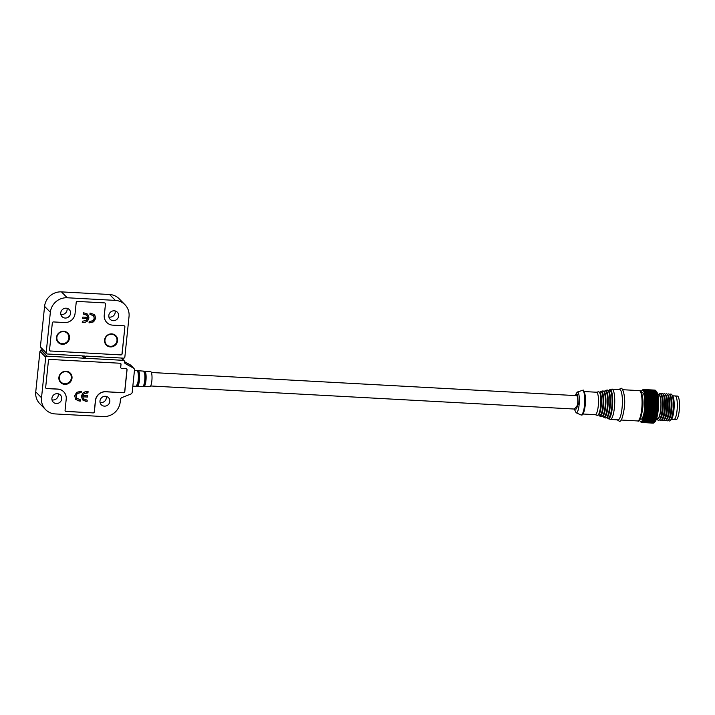 <?xml version="1.0" encoding="UTF-8"?>
<svg xmlns="http://www.w3.org/2000/svg" width="715" height="715" viewBox="0 0 715 715"><rect width="100%" height="100%" fill="white"/><g stroke="black" fill="none" stroke-linecap="round" stroke-linejoin="round"><path stroke-width="1.07" d="M574.342 409.043L578.194 404.422L577.666 394.251L575.075 395.565M606.999 417.676L610.127 419.41A15.185 3.495 -86.9 0 0 610.333 419.446L617.983 419.866A15.185 3.495 -86.9 0 0 622.059 408.024A15.185 3.495 -86.9 0 0 619.637 389.55L611.986 389.13A15.185 3.495 -86.9 0 0 611.781 389.148L608.483 390.533M641.31 412.287L641.525 414.03M150.651 385.975L575.825 409.123A6.748 1.555 -86.9 0 0 577.64 403.859A6.748 1.555 -86.9 0 0 576.558 395.645L151.392 372.497M595.103 414.655A11.243 2.592 -86.9 0 0 595.255 414.682A11.243 2.592 -86.9 0 0 598.267 405.914A11.243 2.592 -86.9 0 0 596.998 392.499A11.243 2.592 -86.9 0 0 596.471 392.222L584.262 391.561M610.333 419.446A15.185 3.495 -86.9 0 0 614.408 407.604A15.185 3.495 -86.9 0 0 611.986 389.13M671.465 419.401L676.086 419.651A11.806 2.717 -86.9 0 0 679.25 410.437A11.806 2.717 -86.9 0 0 677.364 396.065L675.183 395.949A11.806 2.717 -86.9 0 1 677.06 410.321A11.806 2.717 -86.9 0 0 675.183 395.949L672.752 395.815M673.896 419.526A11.806 2.717 -86.9 0 0 677.06 410.321A11.806 2.717 -86.9 0 1 673.896 419.526M100.064 402.474A5.059 4.817 135.6 0 0 106.267 396.405M109.815 401.473A5.059 4.817 -44.4 0 1 101.28 404.744A5.059 4.817 -44.4 0 1 103.326 396.611A5.059 4.817 -44.4 0 1 109.815 401.473M51.989 399.855A5.059 4.817 135.6 0 0 58.192 393.786M61.74 398.854A5.059 4.817 -44.4 0 1 53.205 402.125A5.059 4.817 -44.4 0 1 55.252 393.992A5.059 4.817 -44.4 0 1 61.74 398.854M49.657 359.413L120.031 363.238A1.126 1.073 -44.4 0 1 121.014 364.4L120.719 367.242A1.126 1.073 135.6 0 0 121.693 368.404L126.063 368.636A1.126 1.073 -44.4 0 1 127.047 369.798L124.785 391.713A1.126 1.073 -44.4 0 1 123.579 392.75L105.874 391.784A9.67 9.206 135.6 0 0 95.506 400.695L94.344 411.876A1.126 1.073 -44.4 0 1 93.138 412.913L66.039 411.438A1.126 1.073 -44.4 0 1 65.065 410.276L66.218 399.104A9.67 9.206 135.6 0 0 63.733 391.82A9.67 9.206 135.6 0 0 57.79 389.166L46.645 388.558A1.126 1.073 -44.4 0 1 45.671 387.405L48.45 360.449A1.126 1.073 -44.4 0 1 49.657 359.413M41.524 397.755L35.75 391.865L39.942 351.315L45.715 357.214L41.524 397.755A15.748 14.988 135.6 0 0 45.572 409.606A15.748 14.988 135.6 0 0 55.234 413.931L103.317 416.55A15.748 14.988 135.6 0 0 120.2 402.044L120.46 399.488A2.252 2.145 -44.4 0 1 121.925 397.576L130.738 394.099A2.252 2.145 -44.4 0 0 132.203 392.186L134.483 370.129A2.252 2.145 -44.4 0 0 133.428 368.073L125.429 363.685A2.252 2.145 -44.4 0 1 124.374 361.629L124.383 361.495A1.126 1.073 -44.4 0 0 124.097 360.646L121.541 358.036M121.13 358.009L123.409 360.342A1.126 1.073 -44.4 0 1 124.097 360.646M123.409 360.342L85.711 358.286L83.146 355.945M82.341 355.9L84.62 358.224L84.924 357.759M84.62 358.224L46.913 356.177L40.907 350.037L42.909 350.046L41.247 349.957M45.715 357.214A1.126 1.073 -44.4 0 1 46.913 356.177M35.75 391.865A15.748 14.988 135.6 0 0 39.799 403.707L45.572 409.606M40.907 350.037L39.942 351.315M59.327 377.359A6.185 5.89 -44.4 0 1 65.959 371.657A6.185 5.89 -44.4 0 1 71.348 378.012A6.185 5.89 -44.4 0 1 64.708 383.714A6.185 5.89 -44.4 0 1 59.327 377.359M143.903 386.529L149.846 386.717A7.534 1.734 -86.9 0 0 151.857 380.836A7.534 1.734 -86.9 0 0 150.668 371.675L144.734 371.219A7.668 1.77 93.1 0 1 145.994 380.085A7.668 1.77 93.1 0 1 145.949 380.541A7.668 1.77 93.1 0 1 143.903 386.529A7.668 1.77 93.1 0 1 143.894 386.529L143.304 386.171M642.079 392.794A13.272 3.057 93.1 0 1 642.481 392.705A13.272 3.057 93.1 0 1 644.599 408.855A13.272 3.057 93.1 0 1 641.033 419.205A13.272 3.057 93.1 0 1 640.649 419.07M669.767 394.725L670.143 394.367A13.496 3.11 93.1 0 1 671.617 394.448L672.592 395.601A12.37 2.851 93.1 0 1 673.905 410.267A12.37 2.851 93.1 0 1 671.278 419.598L670.187 420.635A13.496 3.11 93.1 0 1 668.722 420.554L668.382 420.152M671.617 394.448A13.496 3.11 93.1 0 1 673.056 410.446A13.496 3.11 93.1 0 1 670.187 420.635M667.587 394.608L667.962 394.251A13.496 3.11 93.1 0 1 669.428 394.331L670.402 395.475A12.37 2.851 93.1 0 1 671.725 410.142A12.37 2.851 93.1 0 1 669.097 419.482L668.007 420.518A13.496 3.11 93.1 0 1 666.532 420.438L666.201 420.036M641.033 391.686A15.632 3.602 93.1 0 1 641.73 390.748A15.632 3.602 93.1 0 1 645.1 409.373A15.632 3.602 93.1 0 1 640.077 421.072A15.632 3.602 93.1 0 1 639.487 420.054M657.577 409.802L658.122 410.204L657.46 410.866L646.101 410.249L645.225 409.498L657.577 409.802A16.534 3.807 -86.9 0 0 657.612 409.418L646.244 408.801A16.534 3.807 93.1 0 1 646.208 409.186M646.244 408.801L645.35 408.113L646.333 407.72L657.702 408.337A16.534 3.807 -86.9 0 0 657.728 407.943L646.369 407.327A16.534 3.807 93.1 0 1 646.333 407.72M646.369 407.327L645.457 406.71L646.432 406.245L657.8 406.862A16.534 3.807 -86.9 0 0 657.818 406.469L646.449 405.852A16.534 3.807 93.1 0 1 646.432 406.245M646.449 405.852L645.529 405.298L646.503 404.762L657.863 405.378A16.534 3.807 -86.9 0 0 657.872 404.985L646.512 404.368A16.534 3.807 93.1 0 1 646.503 404.762M646.512 404.368L645.574 403.886L646.53 403.287L657.898 403.912A16.534 3.807 -86.9 0 0 657.898 403.519L646.539 402.903A16.534 3.807 93.1 0 1 646.53 403.287M646.539 402.903L645.591 402.5L646.539 401.839L657.898 402.456A16.534 3.807 -86.9 0 0 657.898 402.08L646.53 401.464A16.534 3.807 93.1 0 1 646.539 401.839M646.53 401.464L645.574 401.142L646.512 400.427L657.872 401.044A16.534 3.807 -86.9 0 0 657.863 400.677L646.494 400.06A16.534 3.807 93.1 0 1 646.512 400.427M646.494 400.06L645.529 399.819L646.449 399.059L657.818 399.676A16.534 3.807 -86.9 0 0 657.791 399.319L646.432 398.702A16.534 3.807 93.1 0 1 646.449 399.059M646.432 398.702L645.448 398.55L646.36 397.737L657.72 398.362A16.534 3.807 -86.9 0 0 657.693 398.023L646.333 397.406A16.534 3.807 93.1 0 1 646.36 397.737M646.333 397.406L645.35 397.334L646.244 396.494L657.603 397.111A16.534 3.807 -86.9 0 0 657.568 396.789L646.199 396.173A16.534 3.807 93.1 0 1 646.244 396.494M646.199 396.173L645.216 396.19L646.092 395.324L657.451 395.94A16.534 3.807 -86.9 0 0 657.407 395.645L646.047 395.029A16.534 3.807 93.1 0 1 646.092 395.324M646.047 395.029L645.055 395.127L645.913 394.233L657.282 394.859A16.534 3.807 -86.9 0 0 657.228 394.582L645.86 393.965A16.534 3.807 93.1 0 1 645.913 394.233M645.86 393.965L644.876 394.144L645.708 393.25L657.076 393.867A16.534 3.807 -86.9 0 0 657.014 393.616L645.654 393A16.534 3.807 93.1 0 1 645.708 393.25M645.654 393L644.662 393.268L645.484 392.356L656.844 392.973A16.534 3.807 -86.9 0 0 656.781 392.758L645.422 392.142A16.534 3.807 93.1 0 1 645.484 392.356M645.422 392.142L644.429 392.481L645.234 391.579L656.593 392.195A16.534 3.807 -86.9 0 0 656.522 392.008L645.162 391.391A16.534 3.807 93.1 0 1 645.234 391.579M645.162 391.391L644.179 391.811L644.957 390.917L656.325 391.534A16.534 3.807 -86.9 0 0 656.245 391.382L644.885 390.765A16.534 3.807 93.1 0 1 644.957 390.917M644.885 390.765L643.911 391.257L644.671 390.381L656.03 390.998A16.534 3.807 -86.9 0 0 655.95 390.873L644.59 390.256A16.534 3.807 93.1 0 1 644.671 390.381M644.59 390.256L643.625 390.819L644.358 389.961L655.726 390.578A16.534 3.807 -86.9 0 0 655.637 390.488L644.278 389.872A16.534 3.807 93.1 0 1 644.358 389.961M644.278 389.872L643.321 390.497L644.036 389.675L655.405 390.292A16.534 3.807 -86.9 0 0 655.315 390.238L643.956 389.621A16.534 3.807 93.1 0 1 644.036 389.675M643.956 389.621L643.008 390.31L643.706 389.523L655.074 390.14A16.534 3.807 -86.9 0 0 654.985 390.122L643.616 389.505A16.534 3.807 93.1 0 1 643.706 389.523M642.579 389.943A16.534 3.807 93.1 0 1 642.606 389.916A16.534 3.807 93.1 0 1 642.669 389.854L642.928 389.666A16.534 3.807 93.1 0 1 643.017 389.612L643.277 389.514A16.534 3.807 93.1 0 1 643.366 389.505M669.428 394.331A13.496 3.11 93.1 0 1 670.867 410.33A13.496 3.11 93.1 0 1 668.007 420.518M665.397 394.492L665.772 394.135A13.496 3.11 93.1 0 1 667.247 394.215L668.221 395.359A12.37 2.851 93.1 0 1 669.535 410.026A12.37 2.851 93.1 0 1 666.907 419.356L665.817 420.393A13.496 3.11 93.1 0 1 664.351 420.313L664.012 419.919M667.247 394.215A13.496 3.11 93.1 0 1 668.686 410.213A13.496 3.11 93.1 0 1 665.817 420.393M663.216 394.367L663.591 394.01A13.496 3.11 93.1 0 1 665.057 394.09L666.031 395.243A12.37 2.851 93.1 0 1 667.354 409.909A12.37 2.851 93.1 0 1 664.727 419.24L663.636 420.277A13.496 3.11 93.1 0 1 662.162 420.197L661.831 419.794M665.057 394.09A13.496 3.11 93.1 0 1 666.496 410.088A13.496 3.11 93.1 0 1 663.636 420.277M661.026 394.251L661.402 393.894A13.496 3.11 93.1 0 1 662.876 393.974L663.851 395.118A12.37 2.851 93.1 0 1 665.165 409.784A12.37 2.851 93.1 0 1 662.537 419.124L661.447 420.161A13.496 3.11 93.1 0 1 659.981 420.08L659.641 419.678M662.876 393.974A13.496 3.11 93.1 0 1 664.61 403.475A13.496 3.11 93.1 0 1 664.315 409.972A13.496 3.11 93.1 0 1 661.447 420.161M657.943 395.011A12.37 2.851 93.1 0 1 658.131 394.805L659.221 393.777A13.496 3.11 93.1 0 1 660.687 393.858L661.661 395.002A12.37 2.851 93.1 0 1 663.252 403.707A12.37 2.851 93.1 0 1 662.984 409.668A12.37 2.851 93.1 0 1 660.356 419.008L659.266 420.036A13.496 3.11 93.1 0 1 657.791 419.955L656.826 418.811A12.37 2.851 93.1 0 1 656.656 418.588M660.687 393.858A13.496 3.11 93.1 0 1 662.126 409.856A13.496 3.11 93.1 0 1 659.266 420.036M658.131 394.805A12.37 2.851 93.1 0 1 660.794 409.552A12.37 2.851 93.1 0 1 656.826 418.811M656.585 418.588L657.505 418.641A11.806 2.717 -86.9 0 0 660.678 409.427A11.806 2.717 -86.9 0 0 658.792 395.055L657.872 395.002M654.77 421.993A15.632 3.602 -86.9 0 0 654.895 421.877A15.632 3.602 -86.9 0 0 658.211 410.079A15.632 3.602 -86.9 0 0 656.549 391.552A15.632 3.602 -86.9 0 0 656.486 391.48M656.513 391.516L655.95 390.873M656.325 391.534L656.522 392.008M656.593 392.195L656.781 392.758M656.844 392.973L657.014 393.616M657.076 393.867L657.764 394.85L657.228 394.582M657.282 394.859L657.952 395.824L657.407 395.645M657.451 395.94L658.113 396.888L657.568 396.789M657.603 397.111L658.238 398.032L657.693 398.023M657.72 398.362L658.345 399.247L657.791 399.319M657.818 399.676L658.426 400.516L657.863 400.677M657.872 401.044L658.47 401.839L657.898 402.08M657.898 402.456L658.479 403.206L657.898 403.519M657.898 403.912L658.47 404.592L657.872 404.985M657.863 405.378L658.426 405.995L657.818 406.469M657.8 406.862L658.354 407.407L657.728 407.943M657.702 408.337L658.247 408.81L657.612 409.418M640.113 421.108L640.899 422.038L640.113 421.108M640.989 422.127L641.221 422.324A16.534 3.807 93.1 0 0 641.31 422.377L640.729 421.618L641.561 422.485A16.534 3.807 93.1 0 0 641.65 422.502L641.051 421.68L641.9 422.502L653.26 423.119A16.534 3.807 -86.9 0 0 653.349 423.101L641.99 422.485A16.534 3.807 93.1 0 1 641.9 422.502M641.99 422.485L641.373 421.627L642.249 422.395L653.608 423.012A16.534 3.807 -86.9 0 0 653.698 422.958L642.338 422.342A16.534 3.807 93.1 0 1 642.249 422.395M642.338 422.342L641.712 421.439L642.597 422.145L653.957 422.771A16.534 3.807 -86.9 0 0 654.019 422.708A16.534 3.807 -86.9 0 0 654.055 422.681L642.687 422.065A16.534 3.807 93.1 0 1 642.597 422.145M642.687 422.065L642.043 421.126L642.946 421.779L654.305 422.395A16.534 3.807 -86.9 0 0 654.404 422.27L643.035 421.653A16.534 3.807 93.1 0 1 642.946 421.779M643.035 421.653L642.374 420.697L643.294 421.278L654.654 421.895A16.534 3.807 -86.9 0 0 654.752 421.743L643.384 421.117A16.534 3.807 93.1 0 1 643.294 421.278M643.384 421.117L642.705 420.143L655.003 421.269A16.534 3.807 -86.9 0 0 655.092 421.081L643.723 420.465A16.534 3.807 93.1 0 1 643.634 420.652M643.723 420.465L643.026 419.482L655.333 420.527A16.534 3.807 -86.9 0 0 655.423 420.313L644.054 419.696A16.534 3.807 93.1 0 1 643.974 419.911M644.054 419.696L643.339 418.704L655.655 419.678A16.534 3.807 -86.9 0 0 655.744 419.428L644.376 418.811A16.534 3.807 93.1 0 1 644.295 419.053M644.376 418.811L643.634 417.828L655.968 418.713A16.534 3.807 -86.9 0 0 656.048 418.445L644.68 417.828A16.534 3.807 93.1 0 1 644.599 418.096M644.68 417.828L643.92 416.854L656.263 417.658A16.534 3.807 -86.9 0 0 656.334 417.363L644.975 416.747A16.534 3.807 93.1 0 1 644.894 417.042M644.975 416.747L644.197 415.79L656.54 416.514A16.534 3.807 -86.9 0 0 656.611 416.202L645.243 415.576A16.534 3.807 93.1 0 1 645.171 415.898M645.243 415.576L644.447 414.655L656.79 415.29A16.534 3.807 -86.9 0 0 656.862 414.959L645.493 414.334A16.534 3.807 93.1 0 1 645.431 414.673M645.493 414.334L644.671 413.449L645.663 413.377L657.031 413.994A16.534 3.807 -86.9 0 0 657.085 413.645L645.725 413.029A16.534 3.807 93.1 0 1 645.663 413.377M645.725 413.029L644.885 412.18L645.868 412.028L657.237 412.644A16.534 3.807 -86.9 0 0 657.291 412.278L645.922 411.661A16.534 3.807 93.1 0 1 645.868 412.028M645.922 411.661L645.064 410.857L646.056 410.625L657.416 411.241A16.534 3.807 -86.9 0 0 657.46 410.866M657.416 411.241L657.961 411.563L657.291 412.278M657.237 412.644L657.773 412.877L657.085 413.645M657.031 413.994L657.568 414.146L656.862 414.959M656.79 415.29L657.335 415.361L656.611 416.202M656.54 416.514L657.085 416.496L656.334 417.363M656.263 417.658L656.817 417.56L656.048 418.445M655.968 418.713L656.531 418.525L655.744 419.428M655.655 419.678L656.236 419.401L655.423 420.313M655.333 420.527L655.092 421.081M655.003 421.269L654.752 421.743M653.027 423.11L641.65 422.502M644.447 414.655L657.335 415.361M644.671 413.449L657.568 414.146M644.885 412.18L657.773 412.877M645.064 410.857L657.961 411.563M645.225 409.498L658.122 410.204M645.35 408.113L658.247 408.81M645.457 406.71L658.354 407.407M658.238 398.032L645.35 397.334M645.529 405.298L658.426 405.995M658.345 399.247L645.448 398.55M645.574 403.886L658.47 404.592M658.426 400.516L645.529 399.819M645.591 402.5L658.479 403.206M658.47 401.839L645.574 401.142M72.009 378.163A6.748 6.426 -44.4 0 1 64.77 384.384A6.748 6.426 -44.4 0 1 58.898 377.449A6.748 6.426 -44.4 0 1 66.138 371.237A6.748 6.426 -44.4 0 1 72.009 378.163M83.315 398.782L87.203 400.168L87.069 401.464L82.645 399.944L81.394 396.262L82.734 393.152L85.058 391.802L88.088 391.606L87.954 392.901L84.138 393.661L82.895 395.493L87.659 395.753L87.525 397.057L82.761 396.798L83.673 399.185L82.761 396.798M121.005 368.091L120.907 367.993A1.126 1.073 -44.4 0 1 120.621 367.144L121.014 364.4M120.674 363.506A1.126 1.073 -44.4 0 1 120.915 364.301M63.733 391.82L63.635 391.722A9.67 9.206 -44.4 0 0 57.701 389.067L46.555 388.459A1.126 1.073 -44.4 0 1 45.912 388.2M66.039 411.438L65.941 411.34A1.126 1.073 -44.4 0 1 65.306 411.071M65.941 411.34L93.138 412.913M94.344 411.876L94.255 411.777A1.126 1.073 -44.4 0 1 93.048 412.814M94.255 411.777L95.408 400.597A9.67 9.206 -44.4 0 1 105.775 391.686L123.579 392.75M126.707 368.904A1.126 1.073 -44.4 0 1 126.948 369.7L124.687 391.614A1.126 1.073 -44.4 0 1 123.481 392.651M76.407 398.094L80.438 399.801L80.303 401.097L75.674 399.417L74.673 395.779L76.702 392.303L81.322 391.239L81.188 392.535L77.229 393.5L76.085 395.94L76.952 398.8L75.987 395.842L77.131 393.402L81.099 392.437L81.215 391.23M85.88 401.401L86.971 401.365L87.096 400.159M87.525 397.057L82.672 396.7M87.552 395.753L87.427 396.959M82.895 395.493L84.138 393.661M86.89 392.848L84.039 393.563M87.954 392.901L86.801 392.75M87.981 391.597L87.856 392.803M85.791 401.303L82.547 399.846M79.008 401.026L80.214 400.999L80.33 399.792M78.909 400.927L75.576 399.319M104.578 340.045A6.694 6.372 -44.4 0 1 111.755 333.878A6.694 6.372 -44.4 0 1 117.582 340.751A6.694 6.372 -44.4 0 1 110.405 346.918A6.694 6.372 -44.4 0 1 104.578 340.045M56.494 337.426A6.694 6.372 -44.4 0 1 63.671 331.26A6.694 6.372 -44.4 0 1 69.498 338.141A6.694 6.372 -44.4 0 1 62.321 344.299A6.694 6.372 -44.4 0 1 56.494 337.426M86.953 315.244L83.155 313.957L83.289 312.661L87.713 314.18L88.973 317.871L87.623 320.981L85.3 322.322L82.27 322.528L82.404 321.223L86.229 320.472L87.462 318.631L82.699 318.372L82.833 317.076L87.596 317.335L86.631 314.895M50.524 351.083A1.126 1.073 -44.4 0 1 49.541 349.93L52.329 322.966A1.126 1.073 -44.4 0 1 53.536 321.938L64.681 322.536A9.67 9.206 135.6 0 0 75.048 313.626L76.201 302.454A1.126 1.073 -44.4 0 1 77.408 301.417L104.506 302.892A1.126 1.073 -44.4 0 1 105.489 304.045L104.336 315.226A9.67 9.206 135.6 0 0 106.821 322.501A9.67 9.206 135.6 0 0 112.755 325.155L123.901 325.763A1.126 1.073 -44.4 0 1 124.884 326.916L122.095 353.88A1.126 1.073 -44.4 0 1 120.889 354.917L50.425 350.985A1.126 1.073 -44.4 0 1 49.782 350.725M50.425 350.985L120.889 354.917M122.095 353.88L122.006 353.782A1.126 1.073 -44.4 0 1 120.799 354.819M122.006 353.782L124.884 326.916M124.544 326.022A1.126 1.073 -44.4 0 1 124.785 326.818M106.821 322.501L106.723 322.402A9.67 9.206 -44.4 0 1 104.238 315.127L105.489 304.045M105.15 303.151A1.126 1.073 -44.4 0 1 105.391 303.947M93.853 315.932L89.92 314.323L90.054 313.027L94.684 314.707L95.685 318.345L93.656 321.822L89.035 322.894L89.169 321.598L93.129 320.624L94.273 318.184L93.361 315.279M94.371 314.368L95.596 318.247L93.558 321.723L89.044 322.796M83.163 313.867L86.855 315.145M87.462 318.631L82.708 318.282M83.28 322.581L82.279 322.429M85.3 322.322L83.19 322.483M87.623 320.981L85.201 322.224M88.973 317.871L87.525 320.883M87.623 314.082L88.874 317.773M89.929 314.234L93.754 315.833M116.983 340.617A6.185 5.89 -44.4 0 1 110.342 346.319A6.185 5.89 -44.4 0 1 104.962 339.965A6.185 5.89 -44.4 0 1 111.594 334.262A6.185 5.89 -44.4 0 1 116.983 340.617M60.82 314.385A5.059 4.817 135.6 0 0 67.022 308.308M60.739 312.848A5.059 4.817 -44.4 0 1 69.266 309.577A5.059 4.817 -44.4 0 1 67.228 317.719A5.059 4.817 -44.4 0 1 60.739 312.848M108.895 317.004A5.059 4.817 135.6 0 0 115.106 310.927M108.814 315.467A5.059 4.817 -44.4 0 1 117.349 312.196A5.059 4.817 -44.4 0 1 115.303 320.338A5.059 4.817 -44.4 0 1 108.814 315.467M115.321 300.389L67.237 297.771L61.463 291.881L109.547 294.5L115.321 300.389A15.748 14.988 135.6 0 1 124.982 304.724A15.748 14.988 135.6 0 1 129.031 316.566L124.839 357.116A1.126 1.073 -44.4 0 1 123.632 358.152L85.934 356.097L85.183 356.66L84.844 356.034L47.145 353.988A1.126 1.073 -44.4 0 1 46.162 352.826L40.389 346.936L44.58 306.386L50.354 312.285L46.162 352.826M67.237 297.771A15.748 14.988 135.6 0 0 50.354 312.285M61.463 291.881A15.748 14.988 135.6 0 0 44.58 306.386M124.982 304.724L119.208 298.825A15.748 14.988 135.6 0 0 109.547 294.5M40.389 346.936L41.13 347.839M68.899 337.998A6.185 5.89 -44.4 0 1 62.268 343.701A6.185 5.89 -44.4 0 1 56.878 337.346A6.185 5.89 -44.4 0 1 63.51 331.644A6.185 5.89 -44.4 0 1 68.899 337.998M574.279 409.043L576.12 412.752A10.394 2.395 -86.9 0 0 579.123 404.69A10.394 2.395 -86.9 0 0 577.246 392.07L575.012 395.565M582.448 414.351L585.254 405.298L585.433 397.585L583.708 391.168M599.25 392.07A11.815 2.717 -86.9 0 0 598.544 391.793L600.1 392.58A11.583 2.672 -86.9 0 1 601.208 406.147A11.583 2.672 -86.9 0 1 598.893 414.727L597.257 415.344A11.815 2.717 -86.9 0 0 600.591 406.156A11.815 2.717 -86.9 0 0 599.25 392.07M598.687 414.95L599.894 416.175A12.504 2.878 -86.9 0 0 603.415 406.451A12.504 2.878 -86.9 0 0 601.252 391.248L599.912 392.338A11.976 2.762 93.1 0 1 602.566 394.787A11.976 2.762 93.1 0 1 602.825 406.308A11.976 2.762 93.1 0 1 598.723 414.915M605.06 406.62A12.906 2.976 -86.9 0 0 602.825 390.935L604.47 391.766A12.673 2.923 -86.9 0 1 605.677 406.612A12.673 2.923 -86.9 0 1 603.147 416.005L601.422 416.657A12.906 2.976 -86.9 0 0 605.06 406.62M604.238 391.471A13.067 3.012 93.1 0 1 607.035 394.314A13.067 3.012 93.1 0 1 607.294 406.781A13.067 3.012 93.1 0 1 602.888 416.273M602.843 416.318L604.059 417.489A13.594 3.128 -86.9 0 0 607.893 406.924A13.594 3.128 -86.9 0 0 605.534 390.39L604.202 391.427M609.538 407.094A13.996 3.226 -86.9 0 0 607.115 390.077L608.84 390.962A13.764 3.173 -86.9 0 1 610.154 407.085A13.764 3.173 -86.9 0 1 607.401 417.283L605.596 417.971A13.996 3.226 -86.9 0 0 609.538 407.094M608.528 390.578A14.166 3.262 93.1 0 1 611.772 407.246A14.166 3.262 93.1 0 1 607.053 417.632M608.224 418.811A14.684 3.378 -86.9 0 0 612.362 407.389A14.684 3.378 -86.9 0 0 609.824 389.532M641.73 409.096A15.185 3.495 -86.9 0 0 639.308 390.613C640.971 388.942 644.161 398.157 642.606 408.962C641.149 418.266 639.496 422.261 637.655 420.938A15.185 3.495 -86.9 0 0 641.73 409.096M584.495 405.387A12.325 2.842 -86.9 0 0 582.278 390.417L582.77 390.354C583.351 389.21 584.191 391.016 585.308 395.779L585.263 405.334C583.279 417.837 581.804 414.253 581.42 415.058L580.938 414.941A12.325 2.842 -86.9 0 0 584.495 405.387M133.428 368.073L130.443 365.025L124.365 361.692M124.598 362.836L125.429 363.685M130.166 364.811L130.925 365.392A2.252 2.145 135.6 0 0 130.443 365.025A13.353 3.075 -86.9 0 0 130.166 364.811L124.374 361.62M143.08 386.297A7.543 1.734 -86.9 0 0 144.233 384.125A7.543 1.734 -86.9 0 0 144.93 380.014A7.543 1.734 -86.9 0 0 144.805 373.641A7.543 1.734 -86.9 0 0 143.894 371.353M144.108 371.523A7.525 1.734 93.1 0 1 145.753 380.049A7.525 1.734 93.1 0 1 143.313 386.154M144.805 373.641L143.501 371.121A7.695 1.77 93.1 0 1 144.761 380.023A7.695 1.77 93.1 0 1 144.725 380.487A7.695 1.77 93.1 0 1 142.669 386.484C143.232 385.725 142.678 388.004 144.233 384.125M137.548 371.005L138.183 370.71A7.811 1.796 93.1 0 1 138.201 370.719A7.811 1.796 93.1 0 1 139.479 379.754A7.811 1.796 93.1 0 1 139.434 380.219A7.811 1.796 93.1 0 1 137.343 386.315L136.735 385.957M136.52 386.073A7.677 1.77 -86.9 0 0 137.888 383.097A7.677 1.77 -86.9 0 0 138.406 379.674A7.677 1.77 -86.9 0 0 138.388 373.972A7.677 1.77 -86.9 0 0 137.352 370.862M137.566 371.022A7.659 1.761 93.1 0 1 139.228 379.719A7.659 1.761 93.1 0 1 136.753 385.939M138.388 373.972C137.718 370.969 137.244 369.852 136.949 370.62A7.838 1.805 93.1 0 1 138.236 379.692A7.838 1.805 93.1 0 1 138.192 380.157A7.838 1.805 93.1 0 1 136.1 386.27L137.888 383.097M617.152 419.821L619.02 421.046C620.906 422.52 622.658 418.239 624.267 408.194C626 396.226 622.318 386.529 620.79 388.486L618.797 389.496M577.246 392.07L582.278 390.417M595.175 414.682L597.257 415.344M601.252 391.248L602.825 390.935M605.534 390.39L607.115 390.077M639.308 390.613L622.658 389.711M642.865 392.839L641.605 392.767M576.12 412.752L580.938 414.941M595.255 414.682L583.038 414.021M596.399 392.222L598.544 391.793M599.894 416.175L601.422 416.657M604.059 417.489L605.596 417.971M637.655 420.938L621.004 420.027M641.435 419.115L640.175 419.044M130.925 365.392L133.902 368.44M83.762 355.981L85.434 357.697M144.725 371.219L144.099 371.505M138.183 370.71L143.501 371.121M136.949 370.62L134.456 370.424M142.669 386.484L137.343 386.315M136.1 386.27L132.829 386.171M641.73 390.748L642.606 389.916M656.549 391.552L656.039 390.953M640.077 421.072L640.586 421.671M654.895 421.877L654.019 422.708M46.457 353.675L40.603 347.696"/></g></svg>
